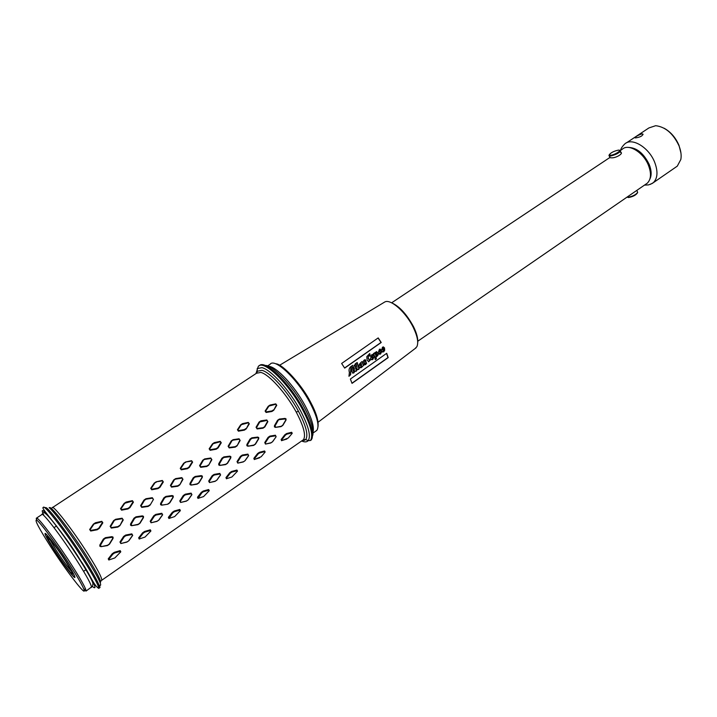 <?xml version="1.0" encoding="UTF-8"?>
<svg xmlns="http://www.w3.org/2000/svg" width="717" height="717" viewBox="0 0 717 717"><rect width="100%" height="100%" fill="white"/><g stroke="black" fill="none" stroke-linecap="round" stroke-linejoin="round"><path stroke-width="1.08" d="M633.738 192.506L635.737 191.134M53.802 549.437C62.899 563.652 74.9 579.542 74.918 577.319C74.846 575.841 71.978 570.669 66.323 561.787C57.01 547.214 44.902 531.261 45.028 533.627C45.162 535.232 48.084 540.501 53.802 549.437M645.883 184.144L647.334 183.149C651.108 179.331 651.484 173.406 648.473 165.367C643.409 152.255 628.424 143.221 622.248 149.261L620.268 150.57M65.39 560.873C55.576 545.485 43.764 530.688 47.878 538.817L54.662 550.289C62.182 561.778 67.891 569.594 71.772 573.734C74.075 575.545 71.951 571.261 65.39 560.873M49.356 538.494L56.034 550.082C62.935 560.631 68.169 567.792 71.736 571.574L71.799 571.628M619.667 152.129C625.242 152.398 616.27 158.403 611.144 157.812L609.898 157.534M641.885 133.882L642.835 134.016C642.782 135.8 640.469 137.081 635.898 137.861L635.02 137.861C635.334 136.741 637.619 135.414 641.885 133.882M675.575 167.312L677.287 166.138L680.836 159.479C681.58 155.374 680.962 150.812 678.999 145.793C673.263 133.613 665.493 126.918 655.697 125.69L648.894 127.94L626.425 142.871M664.139 128.235C670.718 131.91 675.665 137.619 678.999 145.381L680.953 153.053M610.615 155.257C614.801 155.006 622.84 149.736 618.439 150.131L618.296 150.149C613.895 151.117 610.893 152.64 609.298 154.72L610.615 155.257M620.16 150.507C619.9 152.631 616.656 154.487 610.418 156.082L609.244 155.983L609.136 155.069M626.882 197.229L627.841 197.292C632.564 196.422 635.836 194.782 637.664 192.362L636.813 190.39M637.467 192.792L637.314 193.106C635.674 195.284 632.726 196.754 628.477 197.534L628.415 197.542M298.514 411.37L296.184 411.997L298.514 411.37C306.096 425.907 308.498 435.291 305.738 439.53L302.135 440.623M179.734 484.916L177.789 486.243L171.524 487.13L170.413 485.409L173.684 479.933L175.638 478.606L181.867 477.63L182.978 479.341L179.734 484.916L182.665 479.099L181.867 477.63M159.981 487.273L158.009 488.609L151.744 489.774L150.713 488.286L154.2 483.141L156.172 481.806L162.311 480.453L163.342 481.932L159.981 487.273L159.613 486.96L162.956 481.591L163.342 481.932M150.122 505.091L148.132 506.444L141.742 507.376L140.604 505.646L143.974 500.072L145.963 498.718L152.318 497.697L153.447 499.417L150.122 505.091L153.447 499.417M129.965 507.591L127.949 508.953L121.567 510.172L120.528 508.667L124.113 503.424L126.129 502.061L132.385 500.654L133.425 502.151L129.965 507.591L129.58 507.277L133.021 501.819L132.385 500.654M119.856 525.704L117.821 527.094L111.287 528.079L110.14 526.332L113.591 520.659L115.634 519.278L122.114 518.203L123.261 519.942L119.856 525.704L122.903 519.717L122.114 518.203M99.287 528.366L97.225 529.764L90.709 531.019L89.661 529.505L93.353 524.154L95.415 522.765L101.787 521.313L102.836 522.827L99.287 528.366L98.874 528.062L102.414 522.496L101.787 521.313M273.742 410.249L271.931 411.477L266.115 412.472L265.111 411.056L268.239 406.27L270.049 405.051L275.767 403.868L276.771 405.266L273.742 410.249L276.439 404.917L275.767 403.868M264.824 426.965L262.996 428.21L257.116 428.945L256.05 427.269L259.088 422.053L260.916 420.816L266.796 419.974L267.853 421.641L264.824 426.965M246.209 428.891L244.354 430.146L238.438 431.177L237.426 429.752L240.634 424.876L242.48 423.63L248.306 422.403L249.31 423.828L246.209 428.891L248.969 423.478L248.476 422.761L240.634 424.876M237.067 445.866L235.203 447.139L229.189 447.928L228.114 446.234L231.224 440.937L233.097 439.664L239.084 438.786L240.159 440.462L237.067 445.866L239.881 440.211L239.084 438.786M218.085 447.937L216.193 449.218L210.153 450.294L209.14 448.842L212.438 443.886L214.329 442.613L220.253 441.34L221.266 442.783L218.085 447.937L217.744 447.614L220.917 442.434L220.415 441.717L212.438 443.886M208.71 465.181L206.801 466.48L200.67 467.314L199.568 465.611L202.768 460.224L204.677 458.925L210.789 458.002L211.874 459.696L208.71 465.181L211.578 459.445L210.789 458.002M189.342 467.394L187.415 468.703L181.267 469.814L180.245 468.353L183.633 463.299L185.569 461.999L191.591 460.69L192.622 462.142L189.342 467.394L188.992 467.072L192.246 461.802L192.622 462.142M99.842 546.211L99.878 544.911L103.365 539.067L105.417 537.669L111.951 536.666L113.089 537.15L113.053 538.431L109.495 544.176L107.442 545.583L100.989 546.686L99.842 546.211M130.548 525.22L130.584 523.939L133.998 518.185L136.006 516.814L142.387 515.873L143.508 516.365L143.463 517.629L139.976 523.293L137.969 524.665L131.668 525.695L130.548 525.22M160.581 504.687L160.617 503.415L163.96 497.75L165.923 496.406L172.17 495.528L173.254 496.021L173.209 497.284L169.795 502.859L167.832 504.203L161.675 505.171L160.581 504.687M189.969 484.602L190.005 483.348L193.267 477.764L195.194 476.447L201.298 475.622L202.364 476.124L202.319 477.37L198.968 482.873L197.05 484.19L191.036 485.095L189.969 484.602M218.721 464.948L218.757 463.702L221.956 458.199L223.838 456.917L229.816 456.146L230.856 456.648L230.811 457.885L227.513 463.307L225.64 464.598L219.76 465.441L218.721 464.948M246.863 445.705L246.899 444.477L250.036 439.055L251.882 437.8L257.726 437.083L258.747 437.585L258.703 438.804L255.467 444.155L253.621 445.418L247.885 446.207L246.863 445.705M274.423 426.875L274.459 425.656L277.524 420.314L279.334 419.078L285.061 418.414L286.056 418.916L286.002 420.126L282.83 425.405L281.028 426.642L275.409 427.377L274.423 426.875M270.13 364.236C274.907 357.666 297.555 379.123 309.914 402.604C317.272 416.756 319.585 425.997 316.851 430.343L315.453 431.356M276.018 363.806C282.937 364.236 301.938 385.074 310.389 401.78C316.215 412.598 318.751 420.915 317.998 426.732M378.2 337.904L381.22 342.493L344.671 368.117L341.642 363.465L378.2 337.904M279.567 365.285L384.823 301.956C390.595 298.63 405.903 312.164 413.252 327.373C417.455 336.148 418.674 342.574 416.891 346.661L415.089 348.57M349.385 372.356C348.641 370.071 349.098 368.18 350.756 366.683L352.791 365.258L352.217 366.396L353.875 371.908L354.431 369.156L354.126 367.893L353.418 368.395L353.257 367.758L354.368 365.159L354.798 364.863L355.202 366.396L355.999 365.831L355.363 367.032L356.501 369.873L357.003 367.427L356.143 364.003L355.363 364.55L355.184 363.913L357.191 362.506L358.939 368.153L359.316 364.326L361.054 362.309L362.237 361.476L362.874 364.2L363.411 365.025L363.653 364.164C364.048 363.089 364.335 363.116 364.505 364.227L365.204 364.254L365.571 363.259L363.402 362.219L363.779 360.391L365.061 359.656L365.93 360.705L365.365 361.054L365.007 360.319L364.37 361.126L365.634 361.538L366.62 363.286L365.58 364.648L364.119 364.792L361.359 367.624L359.782 367.292L358.715 369.497L357.505 369.192L356.295 371.209L355.076 371.039L353.795 372.965L352.504 372.921L351.886 370.814L350.765 371.603L350.631 374.704L348.964 376.282L349.385 372.356M367.059 359.907L366.799 356.681L369.712 353.562L370.357 355.955L369.936 356.25L368.574 355.04L368.26 358.142L369.936 360.579L371.764 354.664L373.566 355.327L373.898 356.17L374.086 353.768L373.602 354.108L373.467 353.571L376.631 351.671L377.913 353.472L379.445 349.287L380.933 349.735L380.709 350.721L380.162 350.685L380.189 349.717L379.535 350.174L379.983 352.647L380.655 353.033L382.528 347.118L384.491 347.817L384.706 350.255L383.712 351.85L381.847 351.411L380.494 354.117L378.54 353.033C378.352 355.157 377.509 356.394 376.004 356.743L376.362 358.823L375.251 359.611L374.534 355.775L372.777 359.558L371.128 359.208L368.637 361.78L367.059 359.907M352.029 383.371L350.38 379.042L386.705 353.302L388.193 357.613L352.029 383.371M390.245 302.233C398.553 305.352 406.324 313.508 413.539 326.71C416.765 333.315 418.154 338.684 417.715 342.798M365.294 361.027L365.204 359.656M364.792 361.449L364.155 361.081L364.783 360.346M364.2 362.91L365.087 362.981M364.657 364.344L364.111 363.313M363.169 364.998L362.067 361.592M360.992 366.799L360.086 364.63L360.893 363.205M358.733 368.108L357.021 362.623M356.206 369.882L355.148 366.979L355.829 365.948M353.66 371.863L352.011 366.351L352.621 365.374M348.91 376.174L350.425 374.65L350.559 371.558L351.715 370.931M352.836 373.207L355.04 371.173M355.489 371.361L357.46 369.345M357.998 369.622L359.755 367.436M360.454 367.794L362.202 366.262M362.578 366.387L364.102 364.836M364.388 364.908L366.405 363.241L365.912 361.547M355.318 364.388L355.982 364.119M355.157 366.235L354.628 364.98M353.382 368.233L353.965 368.009M361.467 363.851L361.35 366.781L360.301 364.675L360.615 363.268L361.467 363.851M382.627 352.101L384.491 350.21L384.276 347.781L383.371 346.867M383.281 351.142L382.358 348.946L382.95 347.521M380.288 353.069L379.275 351.115L379.938 349.654M377.769 352.943L376.434 351.635M376.12 356.17L375.179 353.66L375.851 352.585M373.799 355.847L372.526 354.431M372.437 358.778L371.531 356.564L372.141 355.202M369.452 360.606L368.045 358.106L368.574 355.04M368.556 361.762L371.128 359.208M371.809 359.773L372.571 359.522L374.435 356.277M375.224 359.432L376.147 358.778L375.789 356.699M376.084 356.77L378.54 353.033M379.571 354.306L381.847 351.411M380.279 350.765L380.817 350.03L380.135 349.054M383.64 348.229L383.613 351.142L382.573 348.982L382.833 347.575L383.64 348.229M84.149 590.19L86.085 591.059L85.69 589.329C84.014 585.108 79.417 577.104 71.897 565.31C58.185 543.844 40.053 519.44 36.979 518.167L36.262 518.257L36.585 519.816M50.118 545.807C39.005 528.366 34.479 519.78 36.54 520.022C39.516 521.304 57.082 544.983 70.383 565.794C77.687 577.221 82.159 584.982 83.799 589.087C87.85 599.053 66.493 571.395 50.118 545.807M182.037 478.122L175.799 479.073L175.638 478.606M175.799 479.073L173.684 479.933M174.204 480.157L170.942 485.66L171.578 486.637L177.861 485.776L179.438 484.71M171.524 487.13L171.578 486.637M177.861 485.776L177.789 486.243M162.956 481.591L162.311 480.453M162.454 480.856L156.172 481.806M156.306 482.183L154.2 483.141M154.639 483.303L151.179 488.465L150.713 488.286M151.744 489.774L151.699 489.2L157.982 488.062L159.613 486.96M151.179 488.465L151.699 489.2M153.115 499.184L152.318 497.697M152.47 498.198L146.116 499.193L145.963 498.718M146.116 499.193L144.475 500.305L141.132 505.906L141.787 506.883L148.204 505.978L149.808 504.885M141.132 505.906L140.604 505.646M141.742 507.376L141.787 506.883M132.511 501.075L124.113 503.424M124.552 503.594L120.985 508.855L120.528 508.667M121.567 510.172L121.505 509.599L127.922 508.407L129.58 507.277M120.985 508.855L121.505 509.599M122.257 518.723L115.769 519.771L115.634 519.278M115.769 519.771L113.591 520.659M114.093 520.909L110.66 526.601L111.323 527.587L117.875 526.628L119.524 525.507M111.287 528.079L111.323 527.587M117.875 526.628L117.821 527.094M101.904 521.743L93.353 524.154M93.784 524.333L90.118 529.702L89.661 529.505M90.118 529.702L90.647 530.455L97.18 529.209L98.874 528.062M97.18 529.209L97.225 529.764M275.946 404.209L268.239 406.27M268.705 406.405L265.604 411.2L265.111 411.056M265.604 411.2L266.106 411.899L271.949 410.931L273.437 409.918M271.949 410.931L271.931 411.477M259.608 422.259L256.587 427.493L257.197 428.443L263.103 427.735L264.582 426.732L267.584 421.381L266.984 420.431L259.088 422.053M256.587 427.493L256.05 427.269M266.984 420.431L266.796 419.974M257.116 428.945L257.197 428.443M263.103 427.735L262.996 428.21M241.091 425.02L237.91 429.904L237.426 429.752M237.91 429.904L238.411 430.612L244.363 429.6L245.886 428.569M238.438 431.177L238.411 430.612M244.363 429.6L244.354 430.146M239.272 439.252L233.276 440.104L233.097 439.664M233.276 440.104L231.224 440.937M231.743 441.143L228.642 446.467L229.261 447.426L235.301 446.673L236.807 445.642M229.189 447.928L229.261 447.426M235.301 446.673L235.203 447.139M212.895 444.029L209.615 449.003L209.14 448.842M209.615 449.003L210.126 449.72L216.184 448.663L217.744 447.614M210.153 450.294L210.126 449.72M216.184 448.663L216.193 449.218M210.959 458.477L204.847 459.382L204.677 458.925M204.847 459.382L202.768 460.224M203.278 460.439L200.106 465.853L200.733 466.821L206.89 466.014L208.432 464.966M200.67 467.314L200.733 466.821M206.89 466.014L206.801 466.48M192.246 461.802L191.591 460.69M191.744 461.076L185.569 461.999M185.712 462.357L183.633 463.299M184.081 463.451L180.711 468.524L180.245 468.353M181.267 469.814L181.231 469.25L187.397 468.147L188.992 467.072M180.711 468.524L181.231 469.25M54.842 551.543L55.765 552.457C64.109 565.059 72.937 576.728 74.72 577.463C75.186 576.638 72.39 571.413 66.323 561.787C59.583 551.481 53.658 543.136 48.55 536.764C43.056 530.302 44.812 535.088 51.947 546.524L55.066 551.391M230.291 473.166L226.5 478.051L226.742 478.633L231.887 477.002L237.399 471.266L237.13 470.711L231.833 472.109L230.291 473.166L229.745 472.745L231.609 471.454L236.906 470.056L237.506 471.105M237.13 470.711L236.906 470.056M226.5 478.051L225.954 477.612L229.745 472.745M231.887 477.002L226.742 478.633M226.455 478.804L225.954 477.612M258.12 453.978L254.374 458.799L254.607 459.391L261.149 456.765L265.057 452.149L264.779 451.611L259.626 452.938L258.12 453.978L257.573 453.565L259.402 452.302L264.564 450.966L265.165 451.97M264.779 451.611L264.564 450.966M254.374 458.799L253.836 458.369L257.573 453.565M259.617 457.822L254.607 459.391M254.311 459.561L253.836 458.369M244.99 460.681L248.548 455.6L247.912 454.112L248.656 455.645L245.071 460.699L243.224 461.972L237.775 463.128L243.475 461.73L245.071 460.699M248.118 454.73L242.507 455.653L242.292 455.053L247.912 454.112M242.507 455.653L241.002 456.684L240.437 456.326L242.292 455.053M241.002 456.684L237.587 461.972L238.017 462.85M237.775 463.128L237.013 461.596L240.437 456.326M276.036 436.698L275.624 435.828L270.139 436.689L268.669 437.702L268.104 437.343L269.924 436.097L275.409 435.219L276.126 436.752L272.594 441.744L270.784 442.989L265.469 444.083L271.044 442.739L272.532 441.717L276.126 436.752M268.669 437.702L265.308 442.918L264.743 442.55L268.104 437.343M275.624 435.828L275.409 435.219M265.308 442.918L265.72 443.796M285.366 435.183L281.673 439.951L281.889 440.543L288.27 438.006L292.079 433.498L291.864 432.916L286.836 434.17L285.366 435.183L284.819 434.78L286.612 433.543L291.64 432.279L292.24 433.229M291.864 432.916L291.64 432.279M286.764 439.046L281.889 440.543M216.866 480.058L220.477 474.914L219.823 473.408L220.603 474.941L216.964 480.058L215.073 481.367L209.481 482.586L215.315 481.125L216.964 480.058M220.029 474.036L214.275 475.021L214.069 474.412L219.823 473.408M214.275 475.021L212.743 476.079L212.169 475.712L214.069 474.412M212.743 476.079L209.265 481.439L209.714 482.317M209.481 482.586L208.692 481.053L212.169 475.712M114.505 553.022L112.829 554.178L108.805 559.323L109.118 559.896L114.845 557.943L120.707 551.884L120.393 551.319L114.505 553.022L114.29 552.332L120.178 550.62L120.806 551.785L120.124 552.592M112.829 554.178L112.255 553.739L114.29 552.332M114.845 557.943L109.118 559.896M128.755 540.743L132.537 535.393L131.838 533.86L132.717 535.393L128.908 540.717L126.891 542.106L120.85 543.549L127.097 541.882L128.908 540.717M132.036 534.524L125.842 535.716L125.645 535.061L131.838 533.86M125.842 535.716L124.202 536.836L123.62 536.45L125.645 535.061M124.202 536.836L120.546 542.419L121.048 543.298M120.85 543.549L119.963 542.016L123.62 536.45M139.197 538.333L139.492 538.915L145.067 537.042L150.83 531.073L150.534 530.499L144.807 532.131L143.167 533.26L139.197 538.333L138.632 537.884L142.593 532.821L144.583 531.449L150.319 529.818L150.911 530.992M144.807 532.131L144.583 531.449M144.807 537.141L139.492 538.915M158.771 520.076L162.49 514.788L161.809 513.273L162.651 514.806L158.896 520.058L156.924 521.411L151.045 522.783L157.148 521.187L158.896 520.058M162.006 513.919L155.965 515.039L155.768 514.403L161.809 513.273M155.965 515.039L154.361 516.141L150.767 521.644L151.251 522.523M150.767 521.644L150.185 521.25L153.788 515.765L155.768 514.403M151.045 522.783L150.185 521.25M180.021 510.137L174.446 511.687L172.842 512.789L168.988 518.427L174.634 516.59L180.308 510.719L179.806 509.464L180.37 510.629M174.446 511.687L174.222 511.015L179.806 509.464M168.934 517.799L168.37 517.36L172.277 512.359L174.222 511.015M174.634 516.59L169.203 518.382M168.943 518.534L168.37 517.36M188.132 499.848L191.797 494.631L191.125 493.126L191.941 494.658L188.239 499.839L186.312 501.174L180.585 502.474L186.545 500.941L188.239 499.839M191.331 493.762L185.434 494.82L185.237 494.192L191.125 493.126M185.434 494.82L183.875 495.886L183.292 495.519L185.237 494.192M183.875 495.886L180.334 501.326L180.801 502.196M180.585 502.474L179.761 500.941L183.292 495.519M208.88 490.213L203.449 491.683L201.871 492.767L198.089 498.333L203.565 496.585L209.149 490.795L208.665 489.55L209.247 490.652M203.449 491.683L203.225 491.028L208.665 489.55M198.026 497.706L197.471 497.275L201.316 492.337L203.225 491.028M203.565 496.585L198.286 498.297M198.009 498.449L197.471 497.275M100.989 546.686L107.586 545.243L109.244 544.104L112.766 538.333L111.951 536.666M112.112 537.275L105.578 538.252L105.417 537.669M105.578 538.252L103.92 539.39L103.365 539.067M103.92 539.39L100.452 545.252L99.878 544.911M101.106 546.3L100.452 545.252M131.668 525.695L138.121 524.315L139.743 523.213L143.203 517.513L142.387 515.873M142.558 516.473L136.176 517.387L136.006 516.814M136.176 517.387L134.554 518.49L133.998 518.185M134.554 518.49L131.157 524.27L130.584 523.939M131.803 525.31L131.157 524.27M167.832 504.203L161.675 505.171M167.993 503.854L169.579 502.769L172.967 497.159L172.17 495.528M172.349 496.11L166.102 496.971L164.516 498.055L161.191 503.737L160.617 503.415M161.818 504.786L161.191 503.737M191.036 485.095L197.22 483.832L198.77 482.765L202.095 477.235L201.298 475.622M201.495 476.196L195.382 477.002L195.194 476.447M195.382 477.002L193.823 478.06L193.267 477.764M193.823 478.06L190.57 483.661L190.005 483.348M191.179 484.701L190.57 483.661M219.76 465.441L225.819 464.231L227.334 463.191L230.605 457.742L229.816 456.146M230.014 456.711L224.036 457.455L223.838 456.917M224.036 457.455L222.512 458.495L221.956 458.199M222.512 458.495L219.321 464.016L218.757 463.702M219.922 465.046L219.321 464.016M247.885 446.207L253.818 445.051L255.297 444.038L258.505 438.652L257.726 437.083M257.932 437.63L252.079 438.32L251.882 437.8M252.079 438.32L250.592 439.342L250.036 439.055M250.592 439.342L247.473 444.782L246.899 444.477M248.055 445.804L247.473 444.782M275.409 427.377L281.225 426.274L282.677 425.271L285.832 419.965L285.061 418.414M285.267 418.943L279.54 419.588L279.334 419.078M279.54 419.588L277.524 420.314M278.088 420.583L275.023 425.952L274.459 425.656M275.588 426.974L275.023 425.952M386.553 353.418L387.96 357.568L351.975 383.201M369.864 356.107L369.551 353.678M378.065 338.003L381.005 342.457L344.59 367.982M350.658 370.958L351.778 370.169L351.061 367.328L350.658 370.958M350.622 370.797L350.909 367.489M139.232 539.059L138.632 537.884M108.867 560.031L108.231 558.875L112.255 553.739M286.925 438.992L286.45 439.189M281.584 440.722L281.136 439.53L284.819 434.78M265.469 444.083L264.743 442.55M376.524 353.248L376.461 356.179L375.385 353.705L375.735 352.639L376.524 353.248M372.069 355.211L373.181 357.72L372.786 358.787L371.782 356.815L372.069 355.211M620.608 150.346C620.805 148.679 622.177 146.564 624.713 144.009C631.802 137.09 648.957 147.361 654.702 162.347C658.125 171.515 657.668 178.291 653.348 182.656L650.328 184.377M649.862 179.151C651.744 175.298 651.529 170.395 649.208 164.453C643.749 153.366 636.804 147.684 628.37 147.415M296.184 411.997C286.146 393.31 268.902 374.166 260.818 372.428L256.516 373.234L257.502 371.182L261.92 370.357C270.255 372.105 288.019 391.778 298.326 411.02M302.162 440.614L303.425 439.727C306.114 435.631 303.766 426.498 296.372 412.338M255.969 373.593L258.254 366.53C263.193 358.975 288.548 383.147 302.556 409.595C310.9 425.548 313.535 435.846 310.461 440.489L308.167 440.677C306.948 442.048 305.003 442.255 302.359 441.287L301.615 440.991M303.363 440.677L302.592 440.31M257.009 372.786L257.278 368.556L261.929 367.651C270.73 369.443 289.525 390.227 300.414 410.572C308.561 426.122 311.142 436.16 308.167 440.677L305.738 439.53L303.425 439.727L101.491 580.429M259.348 365.706C264.824 359.145 289.641 383.138 303.372 409.04C311.707 424.993 314.333 435.291 311.25 439.942L312.227 438.024M304.644 440.363L303.363 439.772M268.391 366.288C275.964 366.082 294.642 385.934 305.209 405.822C311.778 418.271 314.378 427.045 313.006 432.145M52.153 507.797C52.269 503.54 72.722 529.791 88.11 554.223C97.36 568.966 101.913 577.597 101.769 580.143L100.64 581.397M100.21 582.778C101.814 581.98 97.243 573.008 86.506 555.854C70.714 530.804 49.76 503.827 49.554 507.977M98.973 584.947C103.4 587.68 99.036 578.485 85.87 557.342C72.578 536.325 54.662 512.135 49.141 507.6M99.188 588.065L99.636 587.752C99.726 585 94.599 575.41 84.256 558.982C70.571 537.383 52.18 512.503 46.551 507.842L43.791 507.277M98.713 588.397C98.794 585.646 93.658 576.056 83.306 559.636C66.027 532.319 43.289 502.904 43.325 507.582C39.31 506.632 63.329 531.647 80.6 560.658C89.948 573.779 93.058 584.758 98.713 588.397L99.636 587.752C100.272 587.671 100.066 586.784 99.018 585.072M44.096 515.801C35.276 498.181 59.798 528.035 80.394 560.56C94.178 582.661 98.166 591.283 92.368 586.434M91.122 587.555L91.498 587.295C91.498 584.848 86.829 576.244 77.49 561.492C61.949 537.015 41.622 510.531 41.738 514.645L36.63 518.015M256.955 372.822L257.269 368.377M44.678 511.965L45.341 513.381M47.053 514.367L47.627 515.478M170.942 485.66L170.413 485.409M157.982 488.062L158.009 488.609M127.922 508.407L127.949 508.953M110.66 526.601L110.14 526.332M228.642 446.467L228.114 446.234M200.106 465.853L199.568 465.611M187.397 468.147L187.415 468.703M85.932 569.728L86.685 570.723M231.833 472.109L231.609 471.454M259.626 452.938L259.402 452.302M237.587 461.972L237.013 461.596M286.836 434.17L286.612 433.543M209.265 481.439L208.692 481.053M120.546 542.419L119.963 542.016M143.167 533.26L142.593 532.821M172.842 512.789L172.277 512.359M180.334 501.326L179.761 500.941M201.871 492.767L201.316 492.337M166.102 496.971L165.923 496.406M164.516 498.055L163.96 497.75M83.602 571.332L86.174 569.567M417.805 341.202L647.334 183.149M49.823 539.56L47.878 538.817M71.736 571.574L71.772 573.734M54.017 527.64L56.598 525.928M391.76 302.735L609.88 157.489M643.068 134.572L642.835 134.016M644.431 185.147L648.67 184.878L652.264 183.427L677.287 166.138M620.411 151.126L621.325 153.313M628.477 197.534L627.841 197.292M609.244 155.983L610.024 157.83M609.298 154.72L608.957 155.49M304.519 407.83C308.866 416.003 311.563 422.896 312.63 428.515C313.087 433.22 313.069 435.542 312.558 435.461M86.085 591.059L92.547 586.237L92.959 583.45C92.61 581.648 89.679 575.563 80.196 560.461C71.324 546.623 62.755 534.344 54.483 523.625C46.99 514.044 43.083 510.692 42.76 513.569L42.007 514.385M52.592 507.502L256.516 373.234M270.04 364.335L267.54 365.975M416.075 347.817L318.088 422.232M36.54 520.022L36.979 518.167M83.799 589.087L85.69 589.329M316.762 430.442L312.988 433.068M304.295 407.426C293.11 385.71 271.519 364.299 265.272 365.518M310.461 440.489L311.25 439.942"/></g></svg>
